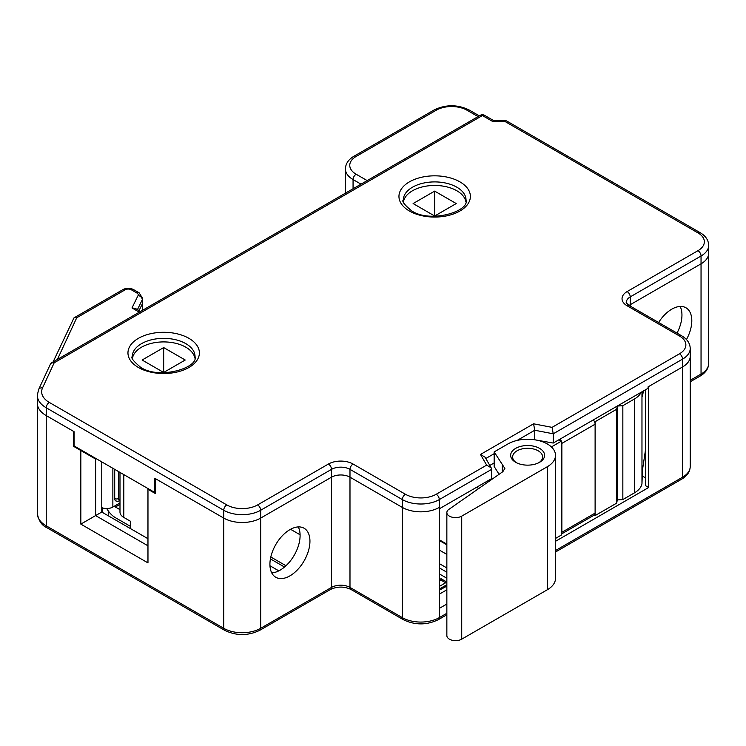 <?xml version="1.0" encoding="UTF-8"?>
<svg xmlns="http://www.w3.org/2000/svg" width="746" height="746" viewBox="0 0 746 746"><rect width="100%" height="100%" fill="white"/><g stroke="black" fill="none" stroke-linecap="round" stroke-linejoin="round"><path stroke-width="1.12" d="M686.46 339.542A28.311 16.347 120 0 0 685.947 307.772A28.311 16.347 120 0 0 671.792 309.17A28.311 16.347 120 0 0 658.615 322.486M680.128 306.457A28.311 16.347 -60 0 1 677.004 333.108M289.933 575.856A28.311 16.347 120 0 0 308.424 550.912A28.311 16.347 120 0 0 304.088 528.233A28.311 16.347 120 0 0 289.933 529.632A28.311 16.347 120 0 0 271.441 554.576A28.311 16.347 120 0 0 275.778 577.264A28.311 16.347 120 0 0 289.933 575.856M298.279 526.918A28.311 16.347 -60 0 1 280.076 570.168A28.311 16.347 -60 0 1 271.74 572.881M446.854 567.958L439.291 563.594M555.5 541.307L648.694 487.492L645.616 485.721L645.616 389.71M645.616 477.897L643.155 476.47L642.474 476.862M446.854 589.806L439.291 594.17M648.694 487.492L648.694 386.512L682.571 366.948A26.129 15.088 0 0 0 690.227 356.28A26.129 15.088 180 0 1 682.571 366.948L648.078 386.866L648.078 388.284L553.234 443.049L534.36 439.72M285.97 565.748L270.807 556.992M300.088 534.779L290.558 529.287M101.773 461.895L101.773 512.036L147.969 538.705M96.234 458.697L95.619 459.051L95.619 515.589L101.773 512.036M74.059 445.894L74.059 431.673L46.233 415.597A30.483 17.596 180 0 1 37.3 403.157A30.483 17.596 0 0 0 46.233 415.597L73.444 431.309L73.444 446.248L80.838 450.519L81.454 450.155L74.059 445.894L73.444 446.248M142.272 310.448L142.272 304.004L139.073 310.56L142.272 304.004A8.71 5.026 0 0 0 142.598 302.643A8.71 5.026 180 0 1 142.272 304.004L142.272 299.733L137.441 309.618M148.585 488.919L147.969 489.273L155.364 493.544L155.364 478.606L223.725 518.078A26.129 15.088 0 0 0 260.68 518.078L331.504 477.179L260.68 518.078A26.129 15.088 180 0 1 223.725 518.078L154.748 478.251L154.748 492.472L81.454 450.155M494.188 120.889L492.92 121.626L482.401 115.555L54.188 362.78L42.55 387.873A26.129 15.088 0 0 0 49.311 402.439L226.803 504.921A21.774 12.57 0 0 0 257.603 504.921L328.426 464.031A17.419 10.062 180 0 1 353.063 464.031L405.414 494.253A21.774 12.57 0 0 0 436.214 494.253L486.662 465.122L491.204 467.854L491.642 469.365L491.642 478.606L439.291 508.828L439.291 507.411A26.129 15.088 180 0 1 402.336 507.411L402.336 499.587L349.986 469.365L349.986 477.179A13.064 7.544 0 0 0 331.504 477.179A13.064 7.544 180 0 1 349.986 477.179L402.336 507.411L349.986 477.179L349.986 587.419L402.336 617.641L402.336 507.411A26.129 15.088 0 0 0 439.291 507.411L439.291 608.4L446.854 604.027M147.969 489.273L147.969 562.885L80.838 524.121L80.838 450.519L95.619 459.051M690.227 380.311L701.044 374.063L701.044 263.832A26.129 15.088 0 0 0 708.7 253.164A26.129 15.088 180 0 1 701.044 263.832L701.044 256.009L630.221 296.899L630.221 304.722A13.064 7.544 0 0 0 629.111 305.45A13.064 7.544 180 0 1 630.221 304.722L701.044 263.832L630.221 304.722L630.221 306.093M80.838 524.121L95.619 515.589L147.969 545.811M102.388 507.867L102.388 512.39M108.245 510.889L108.245 515.766M270.416 558.903L284.506 567.035M278.808 570.858L269.959 565.748M446.854 586.123L439.291 590.207M445.642 582.766L441.054 580.118L439.291 581.134M446.854 572.229L439.291 567.855M446.854 584.705L439.534 588.93L439.534 590.347M439.291 573.879L446.854 578.243M439.291 586.44L446.854 582.067L441.054 578.7L441.054 580.118M441.054 578.7L439.291 579.717M194.855 358.099A31.36 18.1 0 0 0 185.847 347.216A31.36 18.1 0 0 0 153.228 342.946A31.36 18.1 0 0 0 132.499 358.099M465.849 201.644A31.36 18.1 0 0 0 456.841 190.762A31.36 18.1 0 0 0 424.222 186.491A31.36 18.1 0 0 0 403.493 201.644M155.364 492.118L154.748 492.472M494.16 462.93L489.814 465.439M555.5 550.548L682.571 477.188L682.571 359.124L553.234 433.799L553.234 443.049M413.116 203.555L434.666 216.004L456.226 203.555L434.666 191.116L413.116 203.555M142.122 360.02L163.672 372.459L185.232 360.02L163.672 347.571L142.122 360.02M434.666 216.004L434.666 191.116M163.672 372.459L163.672 347.571M517.118 440.429L534.751 430.246L533.577 423.812L552.059 427.365L553.234 433.799L534.751 430.246L534.751 439.487M552.059 427.365L679.494 353.79A21.774 12.57 0 0 0 679.494 336.017L627.134 305.795A17.419 10.062 180 0 1 627.134 291.565L697.967 250.675A21.774 12.57 0 0 0 697.967 232.892A4.355 2.518 120 0 1 700.149 232.677L506.506 120.889L505.238 121.626L492.92 121.626M491.204 467.854L485.049 457.186L480.499 454.454L533.577 423.812M494.085 120.824L484.583 115.341A4.355 4.355 0 0 0 480.228 115.341L52.015 362.565A4.355 2.518 60 0 1 54.188 362.78A4.355 3.432 -155.1 0 0 50.243 364.505L38.596 389.589A4.355 3.432 24.9 0 1 42.55 387.873M53.078 361.95L73.975 317.88L76.735 317.759L57.377 359.46M140.574 311.427L135.455 308.471L131.995 307.949L138.085 295.5A4.355 2.518 180 0 0 136.966 293.038L131.343 289.793A4.355 2.518 180 0 0 125.179 289.793L76.735 317.759M538.892 462.669A15.004 8.663 0 0 0 542.622 457.149A15.004 8.663 0 0 0 533.53 448.989A15.004 8.663 0 0 0 517.015 450.826A15.004 8.663 0 0 0 512.623 457.149A15.004 8.663 0 0 0 516.353 462.669M515.617 448.402A16.981 9.81 180 0 1 539.638 448.402A16.981 9.81 180 0 1 539.638 462.268L539.638 462.268A16.981 9.81 180 0 1 515.617 462.268A16.981 9.81 180 0 1 515.617 448.402M594.254 515.066L595.131 515.57L616.69 503.121L617.306 499.923L622.845 499.568L634.417 492.882A26.129 15.088 0 0 0 641.97 483.529L642.474 469.924L645.616 449.185M555.5 538.453L561.253 535.124L561.253 441.25L558.801 439.832M439.291 550.054L446.854 554.418M641.168 392.275A26.129 15.088 180 0 1 634.417 399.007L634.417 492.882M622.845 499.568L622.845 405.693L634.417 399.007M595.131 515.57L595.131 421.695L616.69 409.246L616.69 503.121M595.131 421.695L594.208 421.164M551.406 446.938L561.253 441.25M507.914 443.954A27.872 16.095 180 0 1 538.286 440.466A27.872 16.095 180 0 1 555.5 455.33A27.872 16.095 180 0 1 547.331 466.716L461.718 516.139A8.71 5.026 180 0 1 452.235 517.23A8.71 5.026 180 0 1 446.854 512.586A8.71 5.026 180 0 1 449.409 509.024L502.869 471.659L504.865 468.46L494.16 451.899L507.914 443.954M446.854 512.586L446.854 635.62A8.71 5.026 0 0 0 452.235 640.264A8.71 5.026 0 0 0 461.718 639.173L547.331 589.75A27.872 16.095 0 0 0 555.5 578.364L555.5 455.33M446.854 544.813L439.291 540.449M486.243 483.277L484.891 482.503M476.573 487.306L478.718 488.537M499.074 474.316L494.16 466.474L494.16 451.899M616.69 409.246L617.296 406.057L622.845 405.693M643.332 391.035L642.474 396.667L642.474 391.519M617.306 499.923L617.306 406.057M502.319 472.05L502.319 464.898M593.303 419.914A4.355 2.518 60 0 1 595.112 424.204L561.859 443.404A4.355 2.518 -120 0 0 560.041 439.114M561.253 534.061A4.355 2.518 -120 0 0 561.859 532.299L595.112 513.099L595.112 424.204M595.112 513.099A4.355 2.518 60 0 1 594.217 515.094L561.253 534.117M561.859 532.299L561.859 443.404M446.854 544.132L439.291 539.768M101.773 507.644A8.71 5.026 0 0 0 112.86 507.056L119.985 502.944M114.707 469.365L114.707 498.524A5.222 3.021 120 0 0 115.798 500.911L117.598 501.387L119.985 500.613M119.985 472.405L119.985 512.092A13.064 7.544 -0 0 0 123.808 517.426L130.587 521.333L130.587 528.662M106.725 508.53A17.419 10.062 -120 0 0 115.406 517.677L130.587 526.443M114.362 506.189A4.355 2.518 -120 0 0 115.406 507.01L119.985 509.649M46.233 415.597L46.233 525.837L223.725 628.309L223.725 510.255L46.233 407.773L46.233 415.597M439.291 608.4L439.291 617.641L446.854 613.277M260.68 518.078L260.68 628.309L331.504 587.419L331.504 469.365L260.68 510.255L260.68 518.078M331.504 587.419A13.064 7.544 180 0 1 349.986 587.419A4.355 2.518 -60 0 0 350.89 589.415C344.13 586.319 337.369 586.319 330.609 589.415A4.355 2.518 -120 0 0 331.504 587.419M223.725 628.309A26.129 15.088 0 0 0 260.68 628.309A4.355 2.518 -120 0 1 259.776 630.305C248.064 635.965 236.342 635.965 224.63 630.305A4.355 2.518 -60 0 1 223.725 628.309M438.387 619.637C426.675 625.297 414.953 625.297 403.241 619.637A4.355 2.518 -60 0 1 402.336 617.641A26.129 15.088 0 0 0 439.291 617.641A4.355 2.518 -120 0 1 438.387 619.637L446.854 614.751M690.227 381.784L700.149 376.059A4.355 2.518 60 0 0 701.044 374.063A26.129 15.088 0 0 0 708.7 363.395L708.7 245.341A26.129 15.088 180 0 1 701.044 256.009A4.355 2.518 -120 0 0 697.967 250.675M555.5 552.021L681.667 479.174A4.355 2.518 60 0 0 682.571 477.188A26.129 15.088 0 0 0 690.227 466.52L690.227 348.457A26.129 15.088 180 0 1 682.571 359.124A4.355 2.518 -120 0 0 679.494 353.79M47.129 527.823C41.888 525.585 38.615 520.773 37.3 513.388A30.483 17.596 0 0 0 46.233 525.837A4.355 2.518 -60 0 0 47.129 527.823L224.63 630.305M466.026 200.003A31.36 18.1 0 0 0 456.841 187.199A31.36 18.1 0 0 0 422.674 183.283A31.36 18.1 0 0 0 403.316 200.003C401.628 201.178 404.388 204.777 411.596 210.81C430.181 223.539 469.756 211.388 466.026 200.003M459.918 181.865A35.715 20.618 180 0 1 459.918 211.025A35.715 20.618 180 0 1 409.414 211.025A35.715 20.618 180 0 1 409.414 181.865A35.715 20.618 180 0 1 459.918 181.865M195.032 356.457A31.36 18.1 0 0 0 185.847 343.664A31.36 18.1 0 0 0 151.671 339.738A31.36 18.1 0 0 0 132.322 356.457C130.634 357.632 133.394 361.232 140.602 367.265C159.178 379.994 198.762 367.853 195.032 356.457M188.924 338.33A35.715 20.618 180 0 1 188.924 367.489A35.715 20.618 180 0 1 138.42 367.489A35.715 20.618 180 0 1 138.42 338.33A35.715 20.618 180 0 1 188.924 338.33M139.306 312.164L131.995 307.949M361.027 184.159L353.063 179.562L353.063 188.757M478.046 116.59L467.005 110.222A21.774 12.57 0 0 0 436.214 110.222L356.14 156.446A21.774 12.57 0 0 0 356.14 174.228A4.355 2.518 120 0 0 353.063 179.562A26.129 15.088 180 0 1 345.407 168.894L345.407 193.167M491.642 469.365L439.291 499.587L439.291 507.411M486.662 465.122L480.499 454.454M697.967 232.892L505.238 121.626M353.063 464.031A4.355 2.518 -60 0 0 349.986 469.365A13.064 7.544 0 0 0 331.504 469.365A4.355 2.518 -120 0 0 328.426 464.031M627.134 291.565A4.355 2.518 -120 0 1 630.221 296.899A13.064 7.544 0 0 0 626.388 302.233C625.726 302.335 626.696 303.445 629.316 305.571A4.355 2.518 120 0 0 627.134 305.795M436.214 494.253A4.355 2.518 -120 0 1 439.291 499.587A26.129 15.088 180 0 1 402.336 499.587A4.355 2.518 -60 0 1 405.414 494.253M257.603 504.921A4.355 2.518 -120 0 1 260.68 510.255A26.129 15.088 180 0 1 223.725 510.255A4.355 2.518 -60 0 1 226.803 504.921M49.311 402.439A4.355 2.518 -60 0 0 46.233 407.773A30.483 17.596 180 0 1 37.3 395.333L37.3 513.388M356.14 174.228L367.181 180.597M494.16 453.68L485.814 458.501M484.583 115.341A4.355 2.518 120 0 0 482.401 115.555A4.355 2.518 60 0 0 480.228 115.341M629.316 305.571L681.667 335.803A4.355 2.518 120 0 0 679.494 336.017M125.179 289.793A4.355 2.518 -120 0 0 123.006 289.569L73.975 317.88M136.966 293.038A4.355 2.518 -60 0 1 139.148 292.824L133.515 289.569A4.355 2.518 120 0 0 131.343 289.793M139.148 292.824L142.598 298.372A8.71 5.026 0 0 1 142.272 299.733A4.355 3.422 -154 0 0 138.085 295.5M467.005 110.222A4.355 2.518 -60 0 1 469.178 110.007L479.324 115.854M436.214 110.222A4.355 2.518 -120 0 0 434.032 110.007C445.754 104.347 457.466 104.347 469.178 110.007M356.14 156.446A4.355 2.518 -120 0 0 353.968 156.231L434.032 110.007M641.97 483.529L641.97 391.809M547.331 466.716L547.331 589.75M461.718 639.173L461.718 516.139M112.86 507.056L112.86 468.292M114.707 498.524A2.611 1.511 0 0 0 118.409 498.524A2.611 1.511 120 0 0 119.985 499.717M118.409 471.491L118.409 498.524M123.808 517.426L123.808 474.615M115.406 507.01L119.985 504.361M681.667 479.174C687.169 475.957 690.022 471.733 690.227 466.52M403.241 619.637L350.89 589.415M330.609 589.415L259.776 630.305M700.149 376.059C705.651 372.832 708.495 368.617 708.7 363.395M142.598 310.261L142.598 298.372M506.273 120.824L493.955 120.824M700.149 232.677C705.651 235.904 708.495 240.128 708.7 245.341M681.667 335.803C687.169 339.02 690.022 343.244 690.227 348.457M38.596 389.589L37.3 395.333M52.015 362.565A4.355 4.355 0 0 0 50.243 364.505M353.968 156.231C348.466 159.458 345.612 163.672 345.407 168.894M123.006 289.569C126.512 287.816 130.009 287.816 133.515 289.569"/></g></svg>
